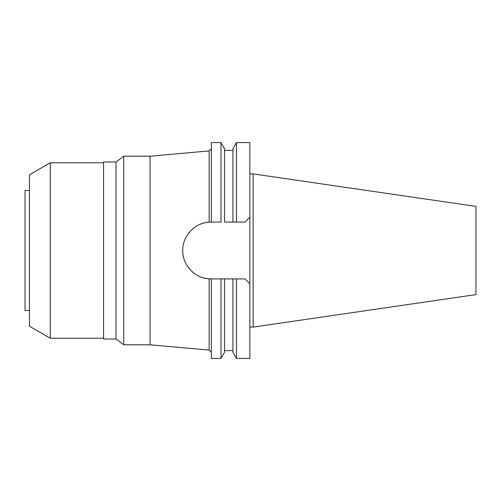 <?xml version="1.0" encoding="UTF-8"?>
<svg xmlns="http://www.w3.org/2000/svg" width="501" height="501" viewBox="0 0 501 501"><rect width="100%" height="100%" fill="white"/><g stroke="black" fill="none" stroke-linecap="round" stroke-linejoin="round"><path stroke-width="0.75" d="M253.13 173.903L253.13 327.097L475.95 294.601L475.95 206.399L253.13 173.903L249.842 173.903M253.13 327.097L249.842 327.097M245.02 278.913L249.842 283.735L245.02 278.913L232.94 278.913L236.459 278.913L236.459 358.428L249.842 358.428L249.842 142.572L236.459 142.572L236.459 222.087L232.94 222.087L245.02 222.087L249.842 217.265L245.02 222.087M220.997 358.428L211.353 358.428L211.353 278.913L220.997 278.913L220.997 358.428L224.517 352.328L224.517 278.913L220.997 278.913L232.94 278.913L232.94 352.328L236.459 358.428M210.489 278.907A28.413 28.413 0 0 1 209.825 278.882M208.967 278.825A28.413 28.413 0 0 1 203.262 277.798M197.651 275.5A28.413 28.413 0 0 1 192.66 272.074M189.134 268.461A28.413 28.413 0 0 1 188.482 267.634M185.326 262.361A28.413 28.413 0 0 1 184.882 261.347M183.385 256.55A28.413 28.413 0 0 1 183.266 255.986M182.733 250.725A28.413 28.413 0 0 1 182.733 250.293M184.794 239.879A28.413 28.413 0 0 1 185.364 238.557M188.533 233.297A28.413 28.413 0 0 1 189.416 232.195M192.71 228.882A28.413 28.413 0 0 1 197.682 225.481M203.274 223.202A28.413 28.413 0 0 1 209.825 222.118M210.489 222.093A28.413 28.413 0 0 1 211.146 222.087L209.161 222.156C195.021 222.763 182.427 235.758 182.733 250.5C182.364 265.042 194.97 278.28 209.161 278.844L209.161 350.086L150.056 344.801L150.056 156.199L123.741 156.199L123.741 344.801L116.025 338.989L116.025 162.011L103.563 162.011L103.563 338.989L116.025 338.989M220.997 222.087L211.353 222.087L211.353 142.572L220.997 142.572L220.997 222.087M209.161 278.844L211.146 278.913M150.056 156.199L209.161 150.914L209.161 222.156M236.459 142.572L232.94 148.672L232.94 222.087L224.517 222.087L224.517 148.672L220.997 142.572M150.056 344.801L123.741 344.801M123.741 156.199L116.025 162.011M103.563 162.775L50.269 162.775L50.269 338.225L29.434 326.195L29.434 174.805L50.269 162.775M103.563 338.225L50.269 338.225M29.434 190.518L25.05 190.518L25.05 310.482L29.434 310.482M209.161 350.086L211.353 352.284M232.94 350.606L224.517 350.606M209.161 150.914L211.353 148.716M232.94 150.394L224.517 150.394"/></g></svg>
